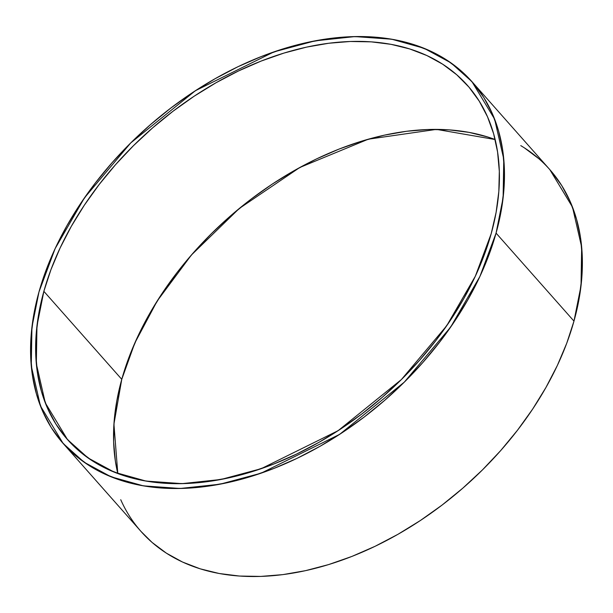 <?xml version="1.0" encoding="UTF-8"?>
<svg xmlns="http://www.w3.org/2000/svg" width="613" height="613" viewBox="0 0 613 613"><rect width="100%" height="100%" fill="white"/><g stroke="black" fill="none" stroke-linecap="round" stroke-linejoin="round"><path stroke-width="0.92" d="M43.86 291.321L121.765 379.332L134.837 342.966L157.173 301.029L191.394 255.023L239.208 208.535L299.772 167.502L368.313 139.189L436.464 129.389L495.151 139.534L487.573 136.944L468.93 132.354L449.099 129.864L428.272 129.504L406.641 131.266L384.428 135.144L361.831 141.097L339.081 149.066L316.392 158.974L293.979 170.728L272.065 184.214L250.863 199.309L230.565 215.853L211.37 233.691L193.47 252.656L177.034 272.57L162.215 293.229L149.166 314.446L138.002 336.001L128.837 357.701L121.765 379.332L43.86 291.321A267.122 176.996 -41.5 0 1 328.744 43.255A267.122 176.996 -41.5 0 1 491.182 233.737A267.122 176.996 138.5 0 1 206.297 481.803A267.122 176.996 138.5 0 1 43.86 291.321A267.122 176.996 -41.5 0 1 237.085 71.644A267.122 176.996 -41.5 0 1 467.543 85.491A267.122 176.996 -41.5 0 1 491.182 233.737L496.101 212.382L498.829 191.517L499.319 171.326L497.58 152.016L493.634 133.772L487.496 116.769L479.251 101.168L468.96 87.123L456.731 74.763L442.686 64.212L426.947 55.576L409.676 48.925L391.033 44.335L371.202 41.853L350.368 41.485L328.744 43.255L306.523 47.132L283.934 53.086L261.184 61.055L238.495 70.962L216.083 82.717L194.168 96.203L172.958 111.29L152.66 127.841L133.473 145.679L115.566 164.644L99.13 184.559L84.318 205.217L71.261 226.427L60.105 247.989L50.94 269.689L43.86 291.321L38.941 312.676L36.213 333.549L35.723 353.732L37.454 373.041L41.408 391.286L47.538 408.296L55.791 423.897L66.081 437.943L78.311 450.294L92.356 460.846L108.095 469.489L125.366 476.132L144.009 480.722L163.84 483.213L184.674 483.573L206.297 481.803L228.511 477.925L251.108 471.972L273.858 464.003L296.546 454.095L318.959 442.341L340.874 428.855L362.084 413.767L382.382 397.224L401.569 379.378L419.476 360.413L435.912 340.506L450.724 319.84L463.773 298.631L474.937 277.068L484.101 255.368L491.182 233.737L475.359 276.164L446.701 325.764L401.377 379.57L338.092 430.686L261.215 468.677L221.009 479.466L182.007 483.642L145.971 481.067L114.34 472.194L88.057 457.949L67.499 439.575L45.301 402.887L36.328 363.708L36.972 325.84L43.86 291.321L121.765 379.332L113.934 424.096L117.796 473.535L115.359 461.053L113.62 441.743L114.118 421.56L116.838 400.687L121.765 379.332A267.122 176.996 -41.5 0 0 117.796 473.535M551.271 171.295L561.784 185.647L570.213 201.593L576.481 218.971L580.519 237.614L582.289 257.345L581.783 277.973L579.001 299.297L573.975 321.12L581.017 285.85L581.668 247.154L572.496 207.117L549.823 169.625L471.918 81.613L494.599 119.106L503.771 159.142L503.112 197.838L496.07 233.109L573.975 321.12L566.741 343.226L557.378 365.402L545.968 387.431L532.636 409.109L517.495 430.219L500.698 450.57L482.408 469.949L462.792 488.178L442.05 505.089L420.38 520.506L397.983 534.291L375.087 546.298L351.9 556.428L328.652 564.573L305.565 570.649L282.861 574.619L260.755 576.419L239.476 576.051L219.209 573.507L200.16 568.818L182.505 562.029L166.429 553.194L152.07 542.421L140.959 531.387M496.07 233.109L573.975 321.12L496.07 233.109A272.961 180.873 138.5 0 1 204.957 486.599A272.961 180.873 138.5 0 1 38.971 291.949A272.961 180.873 138.5 0 1 330.085 38.458A272.961 180.873 138.5 0 1 496.07 233.109L479.91 276.463L450.616 327.15L404.312 382.129L339.633 434.364L261.077 473.19L219.99 484.209L180.138 488.477L143.312 485.848L110.991 476.776L84.134 462.225L63.124 443.444L40.443 405.952L31.271 365.923L31.93 327.219L38.971 291.949L46.205 269.85L55.568 247.675L66.97 225.638L80.311 203.96L95.452 182.85L112.248 162.506L130.538 143.12L150.147 124.891L170.889 107.988L192.566 92.563L214.956 78.786L237.859 66.771L261.046 56.649L284.294 48.504L307.381 42.42L330.085 38.458L352.184 36.65L373.47 37.025L393.73 39.569L412.787 44.259L430.433 51.048L446.517 59.875L460.876 70.656L473.366 83.284L483.879 97.636L492.308 113.581L498.576 130.96L502.614 149.603L504.392 169.334L503.886 189.961L501.105 211.286L496.07 233.109L488.837 255.215L479.473 277.39L468.071 299.42L454.731 321.097L439.59 342.207L422.794 362.559L404.503 381.937L384.895 400.166L364.153 417.078L342.475 432.494L320.086 446.272L297.182 458.286L273.996 468.416L250.748 476.554L227.661 482.638L204.957 486.599L182.858 488.408L161.571 488.04L141.304 485.496L122.255 480.807L104.608 474.01L88.525 465.183L74.165 454.402L61.675 441.774L51.163 427.422L42.726 411.484L36.466 394.105L32.428 375.462L30.65 355.732L31.156 335.104L33.937 313.772L38.971 291.949L55.132 248.594L84.425 197.915L130.73 142.929L195.409 90.701L273.965 51.875L315.044 40.856L354.904 36.581L391.73 39.209L424.05 48.281L450.907 62.84L471.918 81.613M524.414 147.886L538.773 158.667M520.774 145.626A272.961 180.873 -41.5 0 1 573.975 321.12A272.961 180.873 138.5 0 1 376.52 545.608A272.961 180.873 138.5 0 1 141.021 531.456L63.124 443.444M573.975 321.12A272.961 180.873 138.5 0 1 352.046 556.366A272.961 180.873 138.5 0 1 120.73 499.71M495.151 139.534A267.122 176.996 -41.5 0 0 121.765 379.332"/></g></svg>
